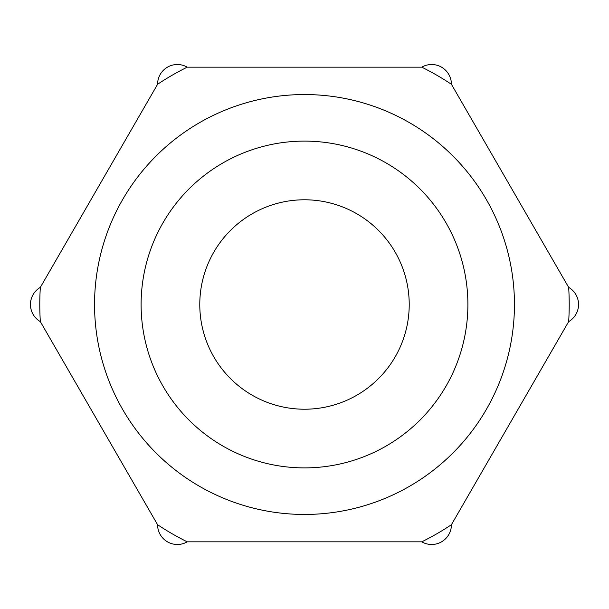 <?xml version="1.0" encoding="UTF-8"?>
<svg xmlns="http://www.w3.org/2000/svg" width="609" height="609" viewBox="0 0 609 609"><rect width="100%" height="100%" fill="white"/><g stroke="black" fill="none" stroke-linecap="round" stroke-linejoin="round"><path stroke-width="0.91" d="M304.5 467.895A163.395 163.395 0 0 0 446.001 222.803A163.395 163.395 0 0 0 162.999 222.803A163.395 163.395 0 0 0 304.5 467.895M451.414 84.286L568.661 287.379A264.717 264.717 0 0 1 568.661 321.621L451.414 524.714A264.717 264.717 0 0 1 421.755 541.835L187.245 541.835A264.717 264.717 0 0 1 157.586 524.714L40.339 321.621A264.717 264.717 0 0 1 40.339 287.379L157.586 84.286A264.717 264.717 0 0 1 187.245 67.165L421.755 67.165A264.717 264.717 0 0 1 451.414 84.286A19.77 19.77 0 0 0 421.755 67.165M409.218 304.5A104.718 104.718 0 0 1 304.5 409.218A104.718 104.718 0 0 1 199.782 304.5A104.718 104.718 0 0 1 304.5 199.782A104.718 104.718 0 0 1 409.218 304.5M40.339 287.379A19.77 19.77 0 0 0 40.339 321.621M187.245 67.165A19.77 19.77 0 0 0 157.586 84.286M568.661 321.621A19.77 19.77 0 0 0 568.661 287.379M421.755 541.835A19.77 19.77 0 0 0 451.414 524.714M157.586 524.714A19.77 19.77 0 0 0 187.245 541.835M94.547 304.5A209.953 209.953 0 0 0 409.476 486.325A209.953 209.953 0 0 0 409.476 122.675A209.953 209.953 0 0 0 94.547 304.5"/></g></svg>
